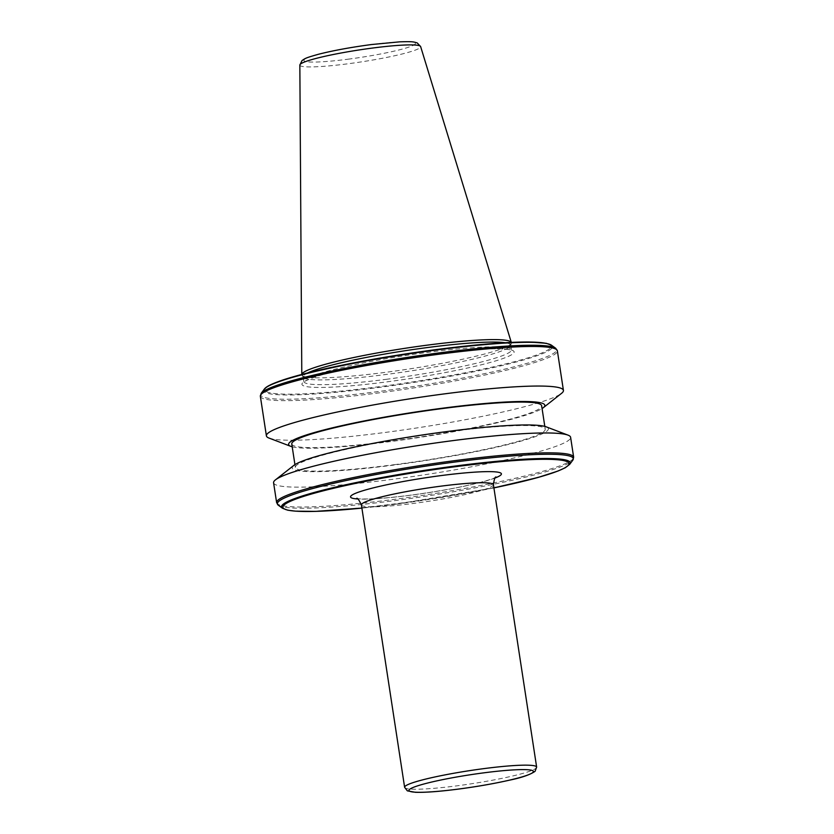 <?xml version="1.0" encoding="UTF-8"?>
<svg xmlns="http://www.w3.org/2000/svg" width="834" height="834" viewBox="0 0 834 834"><rect width="100%" height="100%" fill="white"/><g stroke="black" fill="none" stroke-linecap="round" stroke-linejoin="round"><path stroke-width="0.63" stroke-dasharray="4.17 3.13" d="M301.804 374.435A106.001 10.529 171.3 0 0 301.793 374.602A106.001 10.529 171.3 0 0 301.991 375.217A106.001 10.529 171.3 0 0 384.745 372.444A106.001 10.529 171.3 0 0 511.336 343.191A106.001 10.529 171.3 0 0 511.346 342.534A106.001 10.529 171.3 0 0 511.284 342.378L511.346 342.534M307.798 372.892A104.928 10.425 171.3 0 0 303.211 376.853A104.928 10.425 171.3 0 0 303.399 377.312A104.928 10.425 171.3 0 0 385.318 374.57A104.928 10.425 171.3 0 0 510.627 345.61A104.928 10.425 171.3 0 0 510.658 345.109A104.928 10.425 171.3 0 0 505.102 342.701M269.028 438.079A150.245 14.918 171.3 0 0 383.963 432.596A150.245 14.918 171.3 0 0 561.584 393.304M292.202 446.795A129.593 12.875 171.3 0 0 390.01 441.645A129.593 12.875 171.3 0 0 542.079 408.556M291.775 443.99A126.393 12.552 171.3 0 0 390.666 441.228A126.393 12.552 171.3 0 0 541.652 405.751M394.263 464.694A126.393 12.552 171.3 0 0 545.238 429.208A126.393 12.552 171.3 0 0 446.346 431.96A126.393 12.552 171.3 0 0 295.361 467.447A126.393 12.552 171.3 0 0 394.263 464.694M293.797 465.435A129.593 12.875 171.3 0 0 393.606 465.101A129.593 12.875 171.3 0 0 546.134 426.82M273.583 482.782A150.245 14.918 171.3 0 0 391.146 479.508A150.245 14.918 171.3 0 0 570.612 437.329M361.403 504.872A66.772 6.63 171.3 0 0 413.654 503.413A66.772 6.63 171.3 0 0 493.415 484.669M495.26 477.924A76.311 7.579 -8.7 0 1 410.255 495.271A76.311 7.579 -8.7 0 1 357.63 498.982M536.637 767.092A66.772 6.63 -8.7 0 1 456.865 785.836A66.772 6.63 -8.7 0 1 404.615 787.296M299.844 65.073A61.111 6.067 171.3 0 0 347.663 63.822A61.111 6.067 171.3 0 0 420.638 46.589M386.048 379.345A104.928 10.425 171.3 0 0 511.388 349.884A104.928 10.425 171.3 0 0 429.291 352.167A104.928 10.425 171.3 0 0 303.941 381.628A104.928 10.425 171.3 0 0 386.048 379.345M430.136 354.21A107.315 10.654 171.3 0 0 304.264 381.576A107.315 10.654 171.3 0 0 385.913 381.993A107.315 10.654 171.3 0 0 511.795 354.627A107.315 10.654 171.3 0 0 430.136 354.21M268.121 386.278A144.678 14.366 171.3 0 0 378.219 386.83A144.678 14.366 171.3 0 0 546.968 343.608M264.263 389.197A146.033 14.501 171.3 0 0 378.021 387.56A146.033 14.501 171.3 0 0 551.524 345.245M261.209 393.304A149.682 14.866 171.3 0 0 377.823 391.626A149.682 14.866 171.3 0 0 555.663 348.247M260.354 396.296A150.245 14.918 171.3 0 0 377.906 393.022A150.245 14.918 171.3 0 0 557.373 350.843M276.627 502.641A150.245 14.918 171.3 0 0 394.18 499.368A150.245 14.918 171.3 0 0 573.646 457.188M278.337 505.237A149.682 14.866 171.3 0 0 394.503 500.629A149.682 14.866 171.3 0 0 572.791 460.18M282.476 508.25A146.033 14.501 171.3 0 0 395.806 503.746A146.033 14.501 171.3 0 0 569.737 464.288M396.16 504.122A144.678 14.366 171.3 0 0 493.905 487.89L396.119 504.132L361.893 508.104A144.678 14.366 171.3 0 0 396.16 504.122M348.018 59.204A56.389 5.598 171.3 0 0 414.164 44.817A56.389 5.598 171.3 0 0 371.255 44.598A56.389 5.598 171.3 0 0 305.119 58.974A56.389 5.598 171.3 0 0 348.018 59.204M356.545 498.461C356.087 498.378 358.339 499.337 371.922 498.826C382.431 498.357 395.274 497.147 410.453 495.188C438.559 491.434 462.265 487.056 481.562 482.042C494.677 478.466 496.543 476.881 496.136 477.1M510.627 345.61L511.336 343.191M510.658 345.109L511.68 350.499C510.679 350.666 514.515 349.571 499.034 348.821C483.094 348.591 460.107 350.384 430.083 354.231C385.725 359.902 336.477 369.671 315.419 376.916C300.876 382.264 304.858 382.16 303.857 382.295L303.211 376.853M544.811 426.403L545.238 429.208M294.934 464.632L295.361 467.447M303.399 377.312L301.991 375.217"/><path stroke-width="1.25" d="M420.638 46.589A61.111 6.067 171.3 0 0 372.85 48.007A61.111 6.067 171.3 0 0 299.844 65.073L302.023 60.569C305.411 58.286 305.411 57.932 318.651 54.22C333.433 50.488 351.01 47.267 371.359 44.556L399.767 41.836C412.82 41.46 413.31 41.742 417.25 42.951L420.638 46.589L511.294 342.378A106.001 10.529 171.3 0 0 428.436 344.995A106.001 10.529 171.3 0 0 301.804 374.435M505.102 342.701A104.928 10.425 171.3 0 0 428.561 347.403A104.928 10.425 171.3 0 0 307.798 372.892M542.079 408.556A129.593 12.875 171.3 0 0 543.226 407.763L561.584 393.304A150.245 14.918 171.3 0 0 563.43 390.416A150.245 14.918 171.3 0 0 445.877 393.69A150.245 14.918 171.3 0 0 266.4 435.869A150.245 14.918 171.3 0 0 269.028 438.079L290.878 446.378A129.593 12.875 171.3 0 0 292.202 446.795M543.226 407.763A129.593 12.875 171.3 0 0 443.417 408.087A129.593 12.875 171.3 0 0 290.878 446.378M544.811 426.403L541.652 405.751A126.393 12.552 171.3 0 0 442.75 408.504A126.393 12.552 171.3 0 0 291.775 443.99L294.934 464.632M573.646 457.188L570.612 437.329A150.245 14.918 171.3 0 0 567.985 435.119L546.134 426.82A129.593 12.875 171.3 0 0 447.003 431.543A129.593 12.875 171.3 0 0 293.797 465.435L275.428 479.884A150.245 14.918 171.3 0 0 273.583 482.782L276.627 502.641L278.337 505.237A149.682 14.866 171.3 0 1 456.177 461.869A149.682 14.866 171.3 0 1 572.791 460.18L573.646 457.188A150.245 14.918 171.3 0 0 456.094 460.472A150.245 14.918 171.3 0 0 276.627 502.641M567.985 435.119A150.245 14.918 171.3 0 0 453.05 440.602A150.245 14.918 171.3 0 0 275.428 479.884M536.637 767.092L535.084 771.325C529.934 774.817 521.396 777.757 509.47 780.165C494.041 783.668 476.933 786.65 458.147 789.131C439.226 791.56 424.944 792.613 415.311 792.29L407.336 790.851L404.615 787.296A66.772 6.63 -8.7 0 1 484.387 768.552A66.772 6.63 -8.7 0 1 536.637 767.092L493.415 484.669A66.772 6.63 171.3 0 0 441.165 486.128A66.772 6.63 171.3 0 0 361.403 504.872C358.933 499.712 357.317 497.575 356.545 498.461M357.63 498.982A76.311 7.579 -8.7 0 1 366.918 489.558A76.311 7.579 -8.7 0 1 441.697 475.505A76.311 7.579 -8.7 0 1 495.26 477.924M484.168 772.795A62.957 6.255 -8.7 0 1 532.071 773.045A62.957 6.255 -8.7 0 1 458.231 789.1A62.957 6.255 -8.7 0 1 410.328 788.849A62.957 6.255 -8.7 0 1 484.168 772.795M546.968 343.608A144.678 14.366 171.3 0 0 437.923 349.363C476.819 344.359 507.26 341.909 529.225 341.992L546.27 343.295L551.524 345.245A146.033 14.501 171.3 0 0 438.194 349.748A146.033 14.501 171.3 0 0 264.263 389.197L261.209 393.304L260.354 396.296L266.4 435.869M551.524 345.245L555.663 348.247A149.682 14.866 171.3 0 0 439.497 352.865A149.682 14.866 171.3 0 0 261.209 393.304M555.663 348.247L557.373 350.843A150.245 14.918 171.3 0 0 439.82 354.116A150.245 14.918 171.3 0 0 260.354 396.296M569.737 464.288A146.033 14.501 171.3 0 0 455.979 465.935A146.033 14.501 171.3 0 0 282.476 508.25L287.803 510.21L295.747 511.179L315.565 511.378L361.893 508.104A144.678 14.366 171.3 0 1 290.993 501.026A144.678 14.366 171.3 0 1 455.781 466.654A144.678 14.366 171.3 0 1 567.558 461.88A144.678 14.366 171.3 0 1 493.905 487.89L537.701 477.569L557.956 471.054L565.244 467.759L569.737 464.288L572.791 460.18M437.84 349.373A144.678 14.366 171.3 0 0 268.121 386.278M557.373 350.843L563.43 390.416M282.476 508.25L278.337 505.237M437.881 349.352C398.329 354.554 361.664 360.83 327.887 368.19C309.8 372.173 295.194 375.978 284.092 379.585C269.194 384.599 265.723 387.164 264.263 389.197M299.844 65.073L301.793 374.445M404.615 787.296L361.403 504.872M493.415 484.669C494.228 479.008 495.135 476.485 496.136 477.1"/></g></svg>
